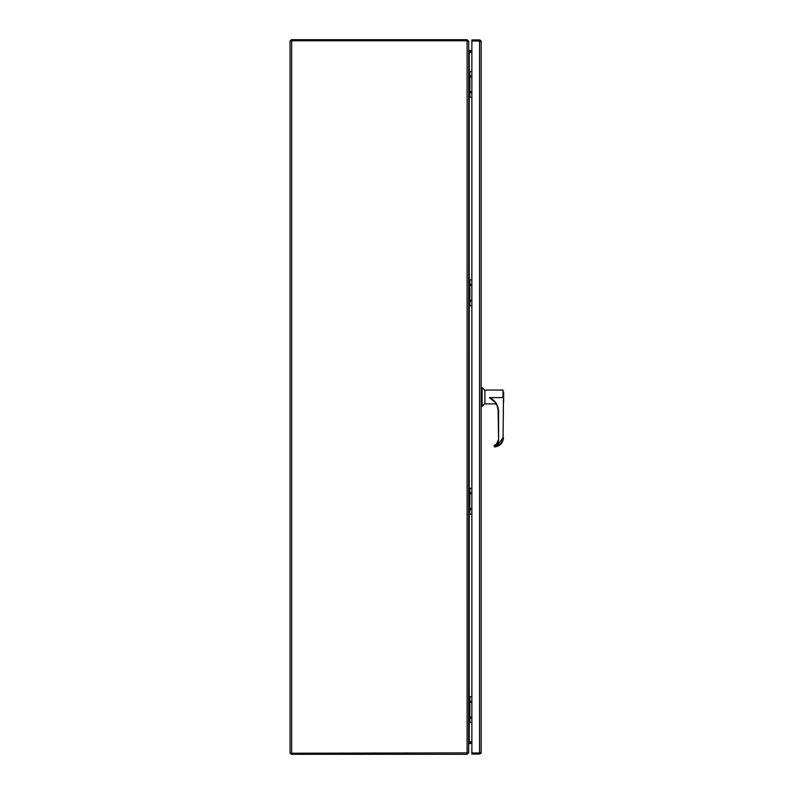 <?xml version="1.0" encoding="UTF-8"?>
<svg xmlns="http://www.w3.org/2000/svg" width="794" height="794" viewBox="0 0 794 794"><rect width="100%" height="100%" fill="white"/><g stroke="black" fill="none" stroke-linecap="round" stroke-linejoin="round"><path stroke-width="1.19" d="M480.092 752.464L479.556 753L481.164 752.464L481.164 41.536L480.866 41L471.864 41L479.556 41L480.092 41.536M479.556 41L480.866 40.603L479.556 39.928L471.864 39.928L471.864 753L479.556 753L471.864 753L471.864 754.072L479.556 754.072L480.866 753.397L479.556 753L479.556 41M481.164 41.536L480.866 40.603M481.164 752.464L480.866 753.397M471.864 92.511L471.308 92.273L471.864 92.035M471.864 93.384L470.505 92.273L471.864 91.161M471.864 76.69L471.308 76.452L471.864 76.214M471.864 77.564L470.505 76.452L471.864 75.341M471.864 71.47L469.869 71.47L469.869 97.255L471.864 97.255M469.869 97.255L468.708 97.255M468.708 71.47L469.869 71.47M469.552 71.47L469.552 97.255M471.864 743.134L468.708 743.67L468.708 752.692L467.1 754.3L291.13 754.3L291.13 753.228M467.606 752.871L467.1 754.3M469.244 743.134L468.907 742.092M469.244 742.062L471.864 742.062M291.13 40.772L291.13 39.7L467.1 39.7L468.708 41.308L468.708 50.33L471.864 50.866M468.907 51.908L469.244 50.866M471.864 51.938L469.244 51.938M291.666 753.228L290.058 753.228L290.058 40.772L467.1 40.772L468.708 41.665L468.609 752.871L291.666 753.228L291.666 40.772M468.708 50.647L469.244 52.245L471.864 52.245M471.864 741.755L469.244 741.755L468.708 743.353M503.644 401.923L503.644 392.097L503.495 401.923M494.731 401.992L489.481 397.615L502.007 397.615L489.749 397.615C495.357 400.533 498.304 405.148 498.582 411.461L498.582 440.7C498.414 443.29 497.104 444.997 494.642 445.831L494.662 446.953C500.002 446.248 502.949 443.151 503.495 437.663L500.935 444.074L494.642 446.526C499.754 445.771 502.552 442.824 503.049 437.673L503.495 397.01C503.495 389.318 503.495 389.318 503.495 397.01L502.007 397.248L503.049 397.01L503.049 390.082L484.886 390.082L484.886 403.928L496.091 403.928M484.886 390.42L482.097 387.631L482.097 406.389L481.164 406.389M484.886 403.59L482.097 406.389M482.097 387.631L481.164 387.631M492.925 400.523L489.57 397.615M503.495 397.119L503.049 437.673L496.984 446.089M493.223 400.414A14.838 14.828 -0 0 1 498.136 411.441L498.582 440.7M494.205 445.474L496.587 444.223A4.873 4.863 180 0 0 498.136 440.66A4.873 4.863 -0 0 1 494.196 445.464L494.196 446.506L494.196 445.474L494.642 445.831M496.429 444.362L494.196 445.424L496.587 444.223L498.136 440.66M494.245 445.444L496.369 444.303L498.136 440.392A5.211 5.211 180 0 1 496.369 444.303M471.864 300.936L471.308 300.698L471.864 300.46M471.864 301.809L470.505 300.698L471.864 299.586M471.864 285.115L471.308 284.877L471.864 284.639M471.864 285.989L470.505 284.877L471.864 283.766M471.864 279.895L469.869 279.895L469.869 305.68L471.864 305.68M469.869 305.68L468.708 305.68M468.708 279.895L469.869 279.895M469.552 279.895L469.552 305.68M471.864 509.361L471.308 509.123L471.864 508.885M471.864 510.234L470.505 509.123L471.864 508.011M471.864 493.54L471.308 493.302L471.864 493.064M471.864 494.414L470.505 493.302L471.864 492.191M471.864 488.32L469.869 488.32L469.869 514.105L471.864 514.105M469.869 514.105L468.708 514.105M468.708 488.32L469.869 488.32M469.552 488.32L469.552 514.105M471.864 717.786L471.308 717.548L471.864 717.31M471.864 718.659L470.505 717.548L471.864 716.436M471.864 701.965L471.308 701.727L471.864 701.489M471.864 702.839L470.505 701.727L471.864 700.616M471.864 696.745L469.869 696.745L469.869 722.53L471.864 722.53M469.869 722.53L468.708 722.53M468.708 696.745L469.869 696.745M469.552 696.745L469.552 722.53M467.1 39.7L467.1 753.228M469.244 52.245L469.244 71.47M469.244 97.255L469.244 279.895M469.244 305.68L469.244 488.32M469.244 514.105L469.244 696.745M469.244 722.53L469.244 741.755M493.173 400.375C496.409 403.352 498.056 407.044 498.136 411.441L498.582 411.461"/></g></svg>
